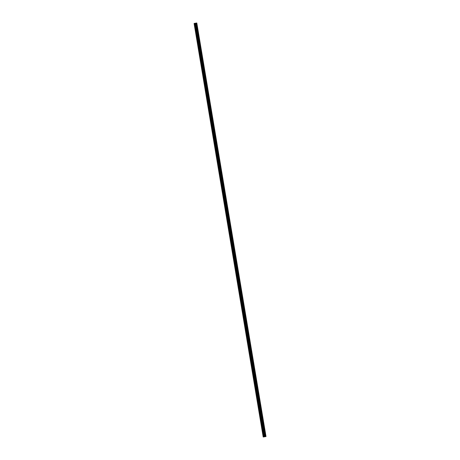 <?xml version="1.0" encoding="UTF-8"?>
<svg xmlns="http://www.w3.org/2000/svg" width="460" height="460" viewBox="0 0 460 460"><rect width="100%" height="100%" fill="white"/><g stroke="black" fill="none" stroke-linecap="round" stroke-linejoin="round"><path stroke-width="0.69" d="M265.109 436.678L195.701 23.172L264.603 436.764L266.012 436.54L265.426 436.62L196.224 23.086L195.908 23.138L265.109 436.678L195.937 23.132M264.908 436.712L195.477 23.213M197.265 26.473L196.983 25.846L197.208 27.157L197.265 26.473M265.311 433.096L265.029 432.469L265.253 433.78L265.311 433.096M263.919 424.798L263.637 424.166L263.58 424.85L263.862 425.483L263.919 424.798M262.533 416.501L262.252 415.869L262.194 416.553L262.476 417.185L262.533 416.501M261.142 408.204L260.86 407.572L261.084 408.882L261.142 408.204M259.756 399.907L259.474 399.274L259.693 400.585L259.756 399.907M258.365 391.604L258.083 390.977L258.307 392.288L258.365 391.604M256.979 383.306L256.697 382.674L256.916 383.991L256.979 383.306M255.587 375.009L255.306 374.377L255.53 375.693L255.587 375.009M254.202 366.712L253.92 366.079L254.138 367.391L254.202 366.712M252.81 358.415L252.528 357.782L252.471 358.461L252.753 359.093L252.81 358.415M251.424 350.112L251.143 349.479L251.361 350.796L251.424 350.112M250.033 341.815L249.751 341.182L249.694 341.866L249.975 342.499L250.033 341.815M248.647 333.517L248.365 332.885L248.584 334.202L248.647 333.517M247.256 325.22L246.974 324.587L246.916 325.266L247.198 325.898L247.256 325.22M245.87 316.923L245.588 316.29L245.807 317.601L245.87 316.923M244.478 308.62L244.197 307.987L244.139 308.671L244.421 309.304L244.478 308.62M243.093 300.322L242.811 299.69L243.029 301.007L243.093 300.322M241.701 292.025L241.419 291.393L241.362 292.077L241.644 292.709L241.701 292.025M240.315 283.728L240.034 283.095L240.252 284.406L240.315 283.728M238.924 275.431L238.642 274.798L238.867 276.109L238.924 275.431M237.538 267.128L237.256 266.495L237.475 267.812L237.538 267.128M236.147 258.83L235.865 258.198L236.089 259.515L236.147 258.83M234.761 250.533L234.479 249.901L234.698 251.212L234.761 250.533M233.369 242.236L233.088 241.603L233.03 242.282L233.312 242.914L233.369 242.236M231.978 233.939L231.702 233.306L231.92 234.617L231.978 233.939M230.592 225.636L230.31 225.003L230.253 225.687L230.535 226.32L230.592 225.636M229.201 217.338L228.925 216.706L228.867 217.39L229.143 218.023L229.201 217.338M227.815 209.041L227.533 208.409L227.476 209.093L227.757 209.72L227.815 209.041M226.423 200.744L226.147 200.111L226.09 200.79L226.366 201.422L226.423 200.744M225.038 192.447L224.756 191.814L224.98 193.125L225.038 192.447M223.646 184.144L223.37 183.511L223.307 184.195L223.589 184.828L223.646 184.144M222.261 175.846L221.979 175.214L221.921 175.898L222.203 176.531L222.261 175.846M220.869 167.549L220.593 166.917L220.53 167.601L220.811 168.228L220.869 167.549M219.483 159.252L219.202 158.619L219.144 159.298L219.426 159.93L219.483 159.252M218.092 150.955L217.816 150.322L217.752 151.001L218.034 151.633L218.092 150.955M216.706 142.652L216.424 142.019L216.648 143.336L216.706 142.652M215.314 134.355L215.038 133.722L214.975 134.406L215.257 135.039L215.314 134.355M213.929 126.057L213.647 125.425L213.589 126.109L213.871 126.736L213.929 126.057M212.537 117.76L212.261 117.127L212.198 117.806L212.48 118.438L212.537 117.76M211.151 109.457L210.87 108.83L211.094 110.141L211.151 109.457M209.76 101.16L209.484 100.527L209.421 101.212L209.702 101.844L209.76 101.16M208.374 92.862L208.092 92.23L208.035 92.914L208.317 93.547L208.374 92.862M206.983 84.565L206.707 83.933L206.643 84.617L206.925 85.244L206.983 84.565M205.597 76.268L205.315 75.635L205.539 76.946L205.597 76.268M204.205 67.965L203.929 67.338L203.866 68.017L204.148 68.649L204.205 67.965M202.82 59.668L202.538 59.035L202.762 60.352L202.82 59.668M201.428 51.37L201.152 50.738L201.089 51.422L201.371 52.055L201.428 51.37M200.042 43.073L199.761 42.441L199.703 43.125L199.985 43.752L200.042 43.073M198.651 34.776L198.375 34.143L198.312 34.822L198.593 35.454L198.651 34.776M263.195 437L264.627 436.77L263.701 436.914L194.499 23.374L194.085 23.443L263.195 437L263.701 436.914M195.454 23.213L194.499 23.374M266.006 436.54L196.805 23L196.224 23.086M196.196 23.092L265.426 436.62M194.085 23.443L263.292 436.983M194.476 23.379L263.678 436.919M194.804 23.328L264.005 436.862M264.057 436.856L194.856 23.316M195.402 23.224L264.603 436.764M195.442 23.218L264.644 436.753M196.805 23L266.012 436.54"/></g></svg>
